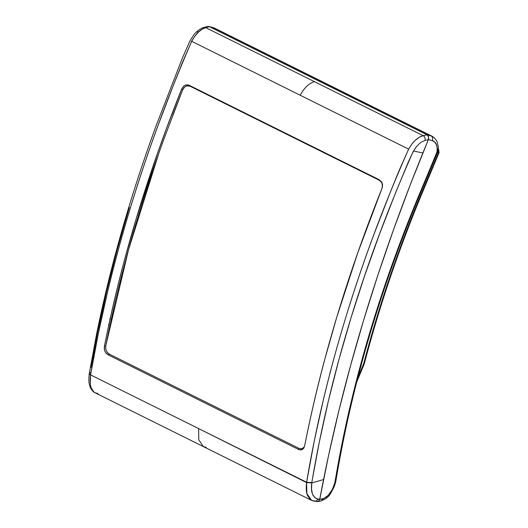 <?xml version="1.0" encoding="UTF-8"?>
<svg xmlns="http://www.w3.org/2000/svg" width="528" height="528" viewBox="0 0 528 528"><rect width="100%" height="100%" fill="white"/><g stroke="black" fill="none" stroke-linecap="round" stroke-linejoin="round"><path stroke-width="0.79" d="M330 372.88L330.515 370.88M110.464 318.76L109.672 319.018M108.53 324.377L109.072 325.294M90.268 383.315L90.592 374.9L89.291 373.349L90.545 375.23C89.872 380.774 90.11 385.031 91.252 388.007L93.892 391.987L95.185 392.832L203.386 446.602L198.792 439.877L198.607 428.578L90.592 374.9L306.623 482.255L314.206 441.256L323.347 399.881C329.65 373.263 337.253 345.365 346.157 316.193C355.324 286.486 364.841 258.548 374.702 232.373L390.931 190.634L399.432 169.798L408.652 149.14L300.168 95.225C304.313 87.78 309.065 83.252 314.431 81.655L205.729 27.641L202.019 29.291L198.257 32.287C196.489 33.759 194.297 36.769 191.684 41.316L300.168 95.225L191.684 41.316L182.629 62.053L174.26 82.962L158.288 124.826C148.573 151.074 139.174 179.071 130.093 208.817C121.268 238.036 113.705 265.954 107.408 292.571L98.248 333.94L90.592 374.9C109.039 266.409 143.741 151.807 191.684 41.316L194.726 36.399L198.257 32.287C200.785 29.839 203.28 28.294 205.729 27.641L423.133 135.676L427 134.792L209.425 26.671L427 134.792L428.545 136.805L428.38 139.636L422.888 153.001L413.503 150.968L408.408 161.825L395.551 192.852L379.427 234.333L364.564 275.92L351.067 317.625L338.996 359.317L328.409 400.792L319.341 441.91L312.213 480.124L311.771 482.942L323.572 479.543C345.2 371.613 378.305 262.759 422.888 153.001C378.305 262.759 345.2 371.613 323.572 479.543L311.771 482.942L311.5 488.981L312.464 494.122L314.853 497.68L317.302 498.92L319.77 499.244L323.572 479.543L319.592 499.884L318.008 501.514L316.312 501.329M206.191 447.361L203.386 446.602L198.792 439.877L198.607 428.578L306.577 482.579L311.81 482.651L306.623 482.255C324.786 373.626 359.832 259.189 408.652 149.14L408.652 149.14C411.325 144.619 413.576 141.643 415.404 140.197L419.291 137.267L423.133 135.676L314.431 81.655C309.065 83.252 304.313 87.78 300.168 95.225L408.652 149.14C412.83 141.715 417.661 137.227 423.133 135.676C424.538 136.283 425.218 137.854 425.179 140.395L421.661 141.94L419.463 143.576L416.381 146.751L413.503 150.968L422.888 153.001L428.38 139.636L425.179 140.395L428.38 139.636L428.69 138.217L427.964 135.597L427 134.792L423.133 135.676M90.955 367.422L97.713 331.775L106.808 290.664L117.361 249.176L129.34 207.438M205.946 27.529L207.616 26.492L209.425 26.671L205.729 27.641L209.425 26.671L207.016 26.717M197.498 32.083L197.842 31.805M382.549 185.915L381.81 182.2L379.335 179.797L379.315 180.266L190.146 86.255L379.315 180.266L381.784 182.655L379.335 179.797L381.81 182.2L382.536 184.609L381.955 188.483L357.7 253.011L336.62 317.638L324.41 360.664C316.873 388.905 310.279 417.298 304.649 445.85L303.851 448.021L302.405 449.5L300.505 449.975L298.472 449.427L108.227 354.882L106.352 353.489L104.953 351.377L104.287 348.85L104.405 346.335C110.042 317.79 116.629 289.397 124.172 261.149L136.376 218.13L157.463 153.503L166.815 127.67L181.711 88.975L183.883 85.892L185.968 84.876L189.229 85.318L379.335 179.797L189.229 85.318L190.146 86.255L188.008 85.708L185.81 86.189L183.929 87.694L182.629 89.912L163.68 139.669C138.428 209.405 119.13 278.084 105.785 345.715L105.666 348.223L106.326 350.744L107.725 352.862L109.6 354.262L298.907 448.338L301.937 448.78L304.286 446.926L301.937 448.78L298.907 448.338L109.6 354.262L108.227 354.882L298.472 449.427L298.907 448.338L298.472 449.427L299.482 449.816L302.405 449.5L303.851 448.021L304.649 445.85C321.519 360.723 347.285 274.93 381.955 188.483L382.536 186.239M172.828 115.144L182.629 89.912L181.711 88.975C147.041 175.421 121.275 261.215 104.405 346.335L105.785 345.715L128.456 249.988L158.796 153.331M181.711 88.975L182.629 89.912L184.807 86.823L186.899 85.807L190.146 86.255L188.179 84.929L185.968 84.876L183.883 85.892L181.711 88.975M104.405 346.335L104.518 350.143L105.58 352.513L108.227 354.882L109.6 354.262L107.725 352.862L106.326 350.744L105.666 348.223L105.785 345.715L104.405 346.335M315.414 501.422L312.193 500.643M311.626 500.392L310.233 499.501L307.448 495.442C306.22 492.433 305.936 488.143 306.577 482.579L306.9 493.713L311.612 500.379M381.784 182.655L382.523 186.384M89.285 373.514L96.479 334.706C102.142 306.768 108.821 278.586 116.503 250.173C127.802 208.382 141.154 166.518 156.552 124.588L182.431 57.988L190.067 40.643L193.967 34.676C194.502 33.31 201.3 27.529 203.986 27.443L205.729 27.641M191.301 41.131L191.684 41.316M97.931 393.558L95.205 392.839M95.185 392.832C93.806 392.462 92.281 390.865 90.605 388.054C89.133 384.298 88.394 382.496 89.245 373.666L90.545 375.23M89.291 373.349L90.11 372.478M203.386 446.602L311.586 500.372L317.46 501.6L318.516 501.283L319.592 499.884L319.77 499.244L318.503 499.125C312.741 497.838 310.497 492.446 311.771 482.942L306.577 482.579L311.81 482.651C329.822 374.702 364.67 260.984 413.147 151.615L416.381 146.751L419.463 143.576L421.661 141.94L425.179 140.395M315.394 501.422L318.503 499.125M316.859 501.527L318.483 501.316L319.75 499.33C330.851 439.949 345.464 380.292 363.587 320.357C381.916 259.723 403.517 199.478 428.38 139.63L428.564 136.785L426.98 134.785L209.444 26.677L207.016 26.69M427.66 135.254L428.564 136.785L428.38 139.63L432.34 140.646A3.749 3.161 -75.6 0 0 430.947 135.795L213.51 27.74L209.444 26.677L426.98 134.785L432.029 136.204L214.612 28.156L430.947 135.795A3.749 3.161 104.4 0 1 432.34 140.646L428.38 139.63L410.322 184.655L393.485 229.832L377.896 275.095L363.587 320.357L350.585 365.521L338.936 410.447L328.654 455.077L319.75 499.33L323.836 498.478L328.218 495.343L332.02 490.004L334.587 483.886L341.319 447.058L348.922 411.437L357.746 375.514L367.765 339.365L378.959 303.098L391.294 266.798L404.738 230.564L437.303 151.094L437.303 147.946L436.339 144.573L434.676 142.052L432.34 140.646C436.24 141.953 437.765 145.834 436.907 152.295L419.258 194.482C378.721 291.733 350.618 387.664 334.957 482.269L332.99 487.945C330.139 494.122 326.621 497.772 322.423 498.881L319.75 499.33L318.971 500.927L317.262 501.593M323.69 498.538L322.179 499.561M357.694 378.226L363.812 363.224L375.962 320.179L389.842 276.969L405.385 233.779L422.532 190.766L438.497 152.599L437.514 152.328A3.749 0.383 -157.3 0 1 436.907 152.295A3.749 0.383 22.7 0 0 437.514 152.321L438.497 152.599L422.532 190.766C398.521 248.219 378.946 305.705 363.812 363.224L357.694 378.226M212.962 27.542A3.749 3.128 104.7 0 1 213.51 27.74A3.749 3.128 -75.3 0 0 213.002 27.548L214.612 28.156M209.425 26.671L213.51 27.74M207.28 26.578L208.659 26.433M317.783 501.574L320.192 501.164A3.749 2.977 -99.5 0 0 322.423 498.881A3.749 2.977 80.5 0 1 320.232 501.158M432.029 136.204C435.112 138.197 436.973 140.653 437.62 143.57C438.022 147.081 439.217 145.702 437.514 152.328L419.866 194.515A3.749 0.383 -157.3 0 1 419.258 194.482A3.749 0.383 22.7 0 0 419.866 194.515C379.427 291.509 351.404 387.163 335.801 481.463L334.607 485.562A3.749 0.383 -157.3 0 1 334 485.529A3.749 0.383 22.7 0 0 334.607 485.555L333.597 487.978A3.749 0.383 -157.3 0 1 332.99 487.945A3.749 0.383 22.7 0 0 333.597 487.978C330.198 493.825 329.452 498.056 320.192 501.164M335.801 481.45A3.749 1.597 -170.7 0 1 334.957 482.269A3.749 1.597 9.3 0 0 335.801 481.45M430.947 135.795L427 134.792M438.359 148.606L439.085 152.625A3.749 0.383 -157.3 0 1 438.497 152.599L439.085 152.625L423.119 190.799A3.749 0.383 -157.3 0 1 422.532 190.766A3.749 0.383 22.7 0 0 423.119 190.799C399.175 248.094 379.652 305.415 364.564 362.756L363.7 365.31A3.749 0.383 -157.3 0 1 363.106 365.277A3.749 0.383 22.7 0 0 363.7 365.303L356.737 381.949M364.564 362.749A3.749 1.168 -165.3 0 1 363.812 363.224A3.749 1.168 14.7 0 0 364.564 362.749A3.749 1.168 14.7 0 0 364.135 361.984M438.497 152.599A3.749 3.181 -74.9 0 0 438.339 148.922L438.497 152.599M207.596 26.492L203.999 27.436M208.93 26.486L213.002 27.548"/></g></svg>
